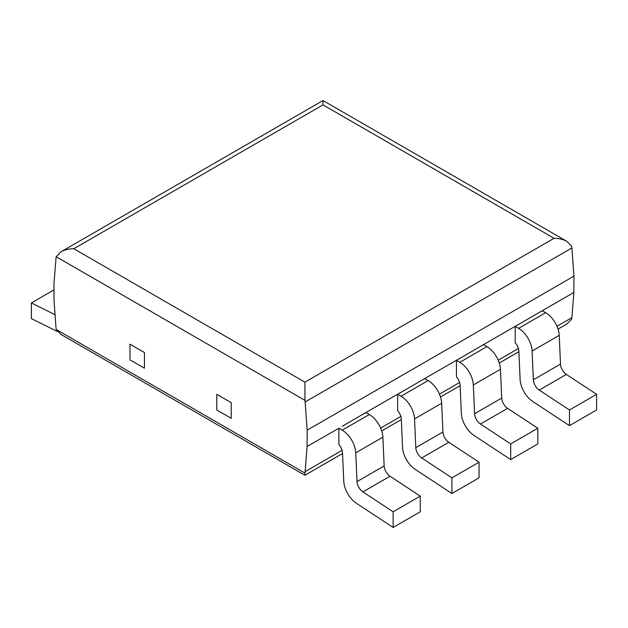 <?xml version="1.0" encoding="UTF-8"?>
<svg xmlns="http://www.w3.org/2000/svg" width="628" height="628" viewBox="0 0 628 628"><rect width="100%" height="100%" fill="white"/><g stroke="black" fill="none" stroke-linecap="round" stroke-linejoin="round"><path stroke-width="0.94" d="M57.493 331.568L31.4 318.608L31.4 302.947L55.052 314.691M53.977 289.908L31.4 302.947M129.972 359.852L129.972 344.191L144.44 352.544L144.44 368.204L129.972 359.852L144.44 368.204L144.44 352.544L129.972 344.191L129.972 359.852M216.786 409.974L216.786 394.313L231.253 402.666L231.253 418.327L216.786 409.974L231.253 418.327L231.253 402.666L216.786 394.313L216.786 409.974M304.91 400.334L56.222 256.758A12.788 7.387 -120 0 0 56.002 258.147L53.961 283.982L54.008 300.333L56.002 327.847A12.788 7.387 -120 0 0 56.222 329.488L304.91 473.065L304.91 475.247L304.91 473.065A12.788 7.387 -120 0 0 305.122 471.667L307.116 446.461L307.171 430.172L305.122 401.975A12.788 7.387 -120 0 0 304.91 400.334L304.91 382.162L554.092 238.302C559.053 238.35 563.316 239.362 566.88 241.356L571.684 246.309A12.788 7.387 60 0 1 571.896 247.958L573.945 276.155L573.89 292.444L538.848 312.673L542.341 310.774L545.677 312.705L518.547 328.365L515.211 326.434L518.5 324.425L480.067 346.609L483.56 344.709L486.896 346.64L459.767 362.301L456.43 360.378L459.72 358.36L421.286 380.552L424.779 378.645L428.115 380.576L400.986 396.237L397.65 394.313L400.939 392.296L362.505 414.488L365.998 412.588L369.335 414.511L342.205 430.172A19.185 11.076 60 0 1 355.754 452.835L357.026 481.59A8.949 5.165 60 0 0 362.906 491.897L393.128 511.789L420.258 496.12L390.035 476.228L362.906 491.897M390.035 476.228A8.949 5.165 -120 0 1 384.155 465.929L382.884 437.174A19.185 11.076 -120 0 0 369.335 414.511M342.205 430.172L338.869 428.249L338.869 444.593A8.949 5.165 60 0 1 342.519 452.945L343.767 481.181A19.185 11.076 60 0 0 356.366 503.256L393.128 527.449L420.258 511.789L420.258 496.12M393.128 527.449L393.128 511.789M338.869 428.249L307.116 446.461M397.65 394.313L397.65 410.657A8.949 5.165 60 0 1 401.3 419.009L402.548 447.238A19.185 11.076 60 0 0 415.147 469.32L451.909 493.514L479.038 477.845L479.038 462.184L448.816 442.293A8.949 5.165 -120 0 1 442.936 431.993L441.665 403.239A19.185 11.076 -120 0 0 428.115 380.576M479.038 462.184L451.909 477.845L421.686 457.961A8.949 5.165 60 0 1 415.807 447.654L414.535 418.9A19.185 11.076 60 0 0 400.986 396.237M451.909 493.514L451.909 477.845M515.211 326.434L515.211 342.786A8.949 5.165 60 0 1 518.861 351.138L520.11 379.367A19.185 11.076 60 0 0 532.709 401.449L569.47 425.635L596.6 409.974L596.6 394.313L566.378 374.421A8.949 5.165 -120 0 1 560.498 364.114L559.226 335.368A19.185 11.076 -120 0 0 545.677 312.705M596.6 394.313L569.47 409.974L539.248 390.082A8.949 5.165 60 0 1 533.368 379.783L532.097 351.028A19.185 11.076 60 0 0 518.547 328.365M569.47 425.635L569.47 409.974M456.43 360.378L456.43 376.721A8.949 5.165 60 0 1 460.081 385.074L461.329 413.303A19.185 11.076 60 0 0 473.928 435.385L510.69 459.578L537.819 443.91L537.819 428.249L507.597 408.357A8.949 5.165 -120 0 1 501.717 398.058L500.445 369.303A19.185 11.076 -120 0 0 486.896 346.64M537.819 428.249L510.69 443.91L480.467 424.018A8.949 5.165 60 0 1 474.587 413.719L473.316 384.964A19.185 11.076 60 0 0 459.767 362.301M510.69 459.578L510.69 443.91M480.067 346.609L459.712 358.478M538.848 312.673L518.493 324.543M421.286 380.552L400.931 392.414M362.505 414.488L342.15 426.349M573.89 292.444L571.896 317.65A12.788 7.387 60 0 1 571.684 319.048L566.88 324.001L558.057 329.096M56.222 329.488L61.018 334.441L304.91 475.247L342.543 453.518M554.092 238.302L322.996 104.876L322.996 100.551L322.996 102.733M322.996 104.876L73.806 248.743C68.845 248.79 64.582 249.811 61.018 251.797L56.222 256.758M573.945 276.155L307.171 430.172M384.155 465.929L357.026 481.59M382.884 437.174L355.754 452.835M448.816 442.293L421.686 457.961M442.936 431.993L415.807 447.654M441.665 403.239L414.535 418.9M566.378 374.421L539.248 390.082M560.498 364.114L533.368 379.783M559.226 335.368L532.097 351.028M507.597 408.357L480.467 424.018M501.717 398.058L474.587 413.719M500.445 369.303L473.316 384.964M571.896 317.65L556.989 326.254M518.414 348.524L498.208 360.189M459.633 382.468L439.427 394.125M400.852 416.403L380.647 428.068M342.072 450.339L305.122 471.667M304.91 382.162L73.806 248.743M571.896 247.958L305.122 401.975M566.88 241.356L322.996 100.551L61.018 251.797M518.885 351.711L499.276 363.031M460.104 385.647L440.495 396.967M401.323 419.583L381.714 430.91"/></g></svg>
